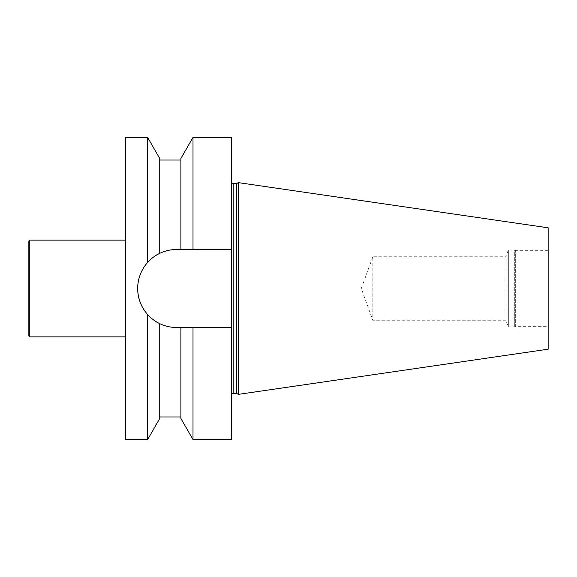 <?xml version="1.0" encoding="UTF-8"?>
<svg xmlns="http://www.w3.org/2000/svg" width="577" height="577" viewBox="0 0 577 577"><rect width="100%" height="100%" fill="white"/><g stroke="black" fill="none" stroke-linecap="round" stroke-linejoin="round"><path stroke-width="0.43" stroke-dasharray="2.88 2.16" d="M193.006 439.595L193.006 327.498L231.37 327.498L231.37 439.595M193.006 137.405L193.006 249.502L231.37 249.502L231.37 327.498L193.006 327.498M231.37 137.405L231.37 249.502L176.634 249.502C170.691 249.516 165.058 250.8 159.735 253.353L159.735 158.487M231.37 288.5L231.37 395.202L231.37 288.5M125.577 137.405L125.577 439.595M231.37 327.498L176.634 327.498A38.969 38.969 0 0 1 137.665 288.529L137.665 288.471A38.969 38.969 0 0 1 176.634 249.502L231.37 249.502M147.625 314.544L147.625 439.595M147.625 137.405L147.625 262.456M548.15 250.692L548.15 326.308L548.15 250.692L515.658 250.692L515.658 326.308L515.658 250.692L514.323 250.014L514.323 326.986L514.323 250.014L508.344 250.014L508.344 326.986L508.344 250.014L505.892 256.765L505.892 320.235L505.892 256.765L372.836 256.765L372.836 320.235L372.836 256.765L361.281 288.5L372.836 320.235L505.892 320.235L508.344 326.986L514.323 326.986L515.658 326.308L548.15 326.308M236.613 183.616L236.613 393.384M238.323 182.62L238.323 394.379M125.577 288.5L125.577 336.86L125.577 288.5M548.15 227.807L548.15 349.193M193.006 249.502L176.634 249.502M180.889 418.513L180.889 327.498M159.735 323.647L159.735 418.513M159.735 253.353L159.735 160.038L159.735 253.353M180.889 249.502L180.889 158.487M28.85 335.958L28.85 241.042M29.759 336.86L29.759 240.14M233.187 393.384L233.187 183.616"/><path stroke-width="0.87" d="M231.37 327.498L193.006 327.498L193.006 439.595L231.37 439.595L231.37 137.405L193.006 137.405L193.006 249.502L231.37 249.502M147.625 439.595L147.625 314.544C151.448 318.677 155.487 321.714 159.735 323.647L159.735 418.513L147.625 439.595L125.577 439.595L125.577 137.405L147.625 137.405L147.625 262.456C141.149 269.834 137.831 278.503 137.665 288.471C137.831 278.503 141.149 269.834 147.625 262.456C151.477 258.294 155.509 255.265 159.735 253.353C155.509 255.265 151.477 258.294 147.625 262.456M147.625 314.544C151.448 318.677 155.487 321.714 159.735 323.647C165.058 326.193 170.691 327.484 176.634 327.498A38.969 38.969 0 0 1 137.665 288.529C137.853 298.511 141.17 307.18 147.625 314.544C141.17 307.18 137.853 298.511 137.665 288.529L137.665 288.471A38.969 38.969 0 0 1 176.634 249.502C170.691 249.516 165.058 250.8 159.735 253.353L159.735 158.487L147.625 137.405M236.613 393.384L236.613 183.616L238.323 182.62L238.323 394.379L236.613 393.384L233.187 393.384C232.884 392.872 232.279 393.478 231.37 395.202M238.323 394.379L548.15 349.193L548.15 227.807L238.323 182.62M159.735 323.647C165.058 326.193 170.691 327.484 176.634 327.498L193.006 327.498M193.006 249.502L176.634 249.502M180.889 327.498L180.889 418.513L193.006 439.595M193.006 137.405L180.889 158.487L180.889 249.502M29.759 336.86L29.759 240.14L28.85 241.042L28.85 335.958L29.759 336.86L125.577 336.86M236.613 183.616L233.187 183.616L233.187 393.384M233.187 183.616C232.884 184.128 232.279 183.522 231.37 181.798M159.735 416.962L180.889 416.962M159.735 160.038L180.889 160.038M29.759 240.14L125.577 240.14"/></g></svg>
